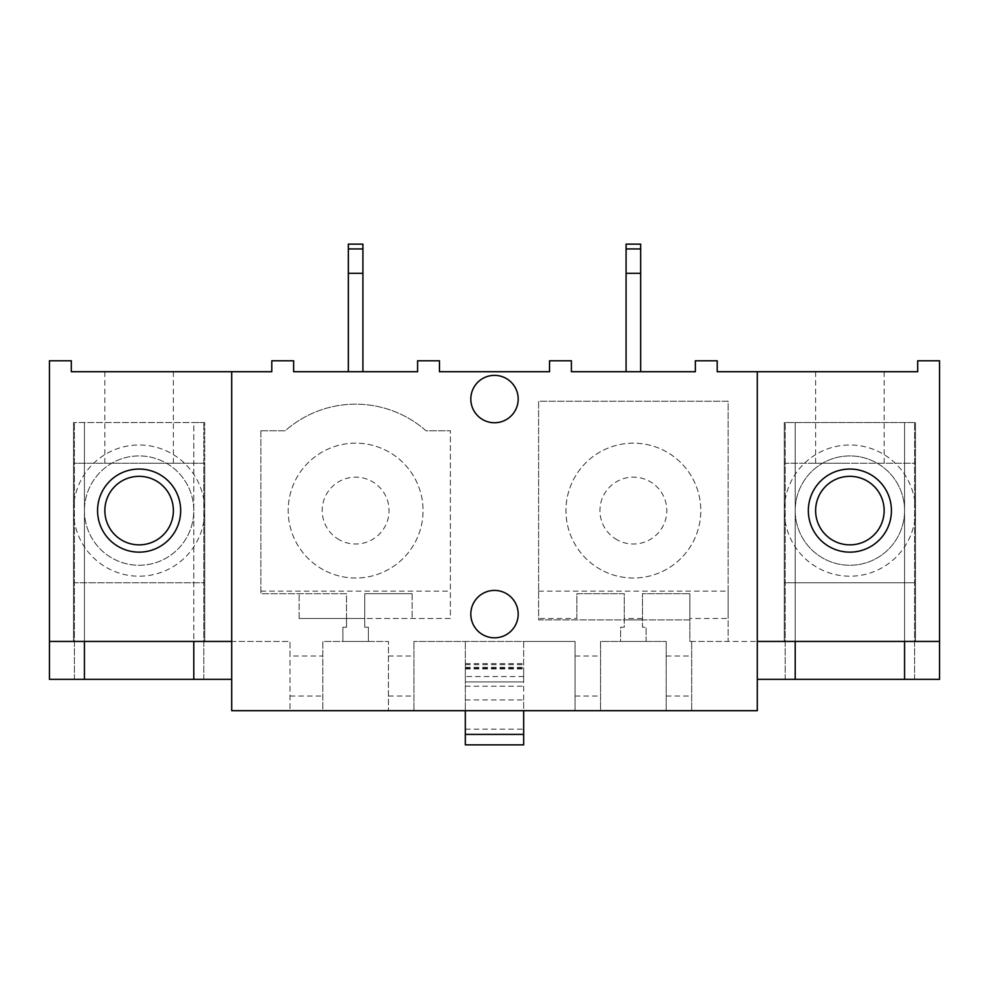 <?xml version="1.0" encoding="UTF-8"?>
<svg xmlns="http://www.w3.org/2000/svg" width="989" height="989" viewBox="0 0 989 989"><rect width="100%" height="100%" fill="white"/><g stroke="black" fill="none" stroke-linecap="round" stroke-linejoin="round"><path stroke-width="0.74" stroke-dasharray="4.95 3.71" d="M231.698 679.356L231.698 641.441L231.698 679.356L49.45 679.356L49.45 360.787L71.319 360.787L71.319 371.716L271.79 371.716L271.79 360.787L293.659 360.787L293.659 371.716L417.593 371.716L417.593 360.787L439.462 360.787L439.462 371.716L549.538 371.716L549.538 360.787L571.407 360.787L571.407 371.716L695.341 371.716L695.341 360.787L717.21 360.787L717.21 371.716L917.681 371.716L917.681 360.787L939.55 360.787L939.55 679.356L757.302 679.356L757.302 641.441L784.277 641.441L784.277 422.563L915.493 422.563L784.277 422.563L784.277 641.441L784.277 463.211L915.493 463.211L784.277 463.211L784.277 582.768L915.493 582.768L915.493 463.211L915.493 641.441L784.277 641.441L784.277 582.768L915.493 582.768L915.493 641.441L939.55 641.441M139.115 371.716L173.384 371.716L139.115 371.716M193.795 679.356L203.808 679.356L193.795 679.356L193.795 422.563L203.808 422.563L73.507 422.563L204.723 422.563L193.795 422.563L193.795 641.441M84.436 679.356L74.422 679.356L84.436 679.356L84.436 422.563L84.436 641.441M49.45 641.441L290.012 641.441L290.012 710.695L322.822 710.695L322.822 641.441L388.43 641.441L322.822 641.441L322.822 710.695L388.43 710.695L388.43 641.441L388.43 710.695L600.57 710.695L600.57 641.441L666.178 641.441L600.57 641.441L600.57 710.695L666.178 710.695L666.178 641.441L666.178 710.695L757.302 710.695L757.302 641.441L757.302 679.356M231.698 371.716L231.698 641.441L290.012 641.441L290.012 656.028L322.822 656.028M204.723 641.441L73.507 641.441L73.507 422.563L73.507 641.441L73.507 463.211L73.507 641.441L204.723 641.441L204.723 422.563L204.723 641.441L204.723 463.211L73.507 463.211L204.723 463.211L204.723 641.441M231.698 641.441L231.698 710.695L290.012 710.695L290.012 656.028M388.43 656.028L413.946 656.028L413.946 641.441L413.946 710.695L413.946 656.028M465.337 699.94L523.663 699.94L523.663 744.853L465.337 744.853L465.337 663.619L465.337 681.903L523.663 681.903L523.663 641.441L575.054 641.441L575.054 710.695L575.054 641.441L413.946 641.441L523.663 641.441L523.663 710.695M465.337 668.96L523.663 668.96L523.663 681.903L465.337 681.903L465.337 641.441L465.337 710.695M465.337 667.315L523.663 667.315M523.663 699.94L523.663 668.96M575.054 656.028L600.57 656.028M666.178 656.028L691.694 656.028L691.694 641.441L691.694 710.695L691.694 656.028M689.865 641.441L757.302 641.441L728.139 641.441L728.139 618.484L689.865 618.484L689.865 641.441L728.139 641.441L728.139 401.25L538.609 401.25L538.609 619.942L689.865 619.942L689.865 641.441M915.493 641.441L784.277 641.441L915.493 641.441L915.493 422.563L915.493 641.441M538.609 591.15L728.139 591.15L728.139 401.25L538.609 401.25L538.609 619.942L689.865 619.942L689.865 593.697L689.865 618.484M728.139 591.15L728.139 618.484M904.564 679.356L914.578 679.356L904.564 679.356L904.564 422.563L904.564 641.441M795.205 679.356L785.192 679.356L795.205 679.356L795.205 422.563L795.205 641.441M849.885 371.716L815.616 371.716L849.885 371.716M915.493 510.596A65.608 65.608 0 0 1 849.885 576.204A65.608 65.608 0 0 1 784.277 510.596A65.608 65.608 0 0 1 849.885 444.988A65.608 65.608 0 0 1 915.493 510.596M904.564 510.596A54.679 54.679 0 0 1 849.885 565.263A54.679 54.679 0 0 1 795.205 510.596A54.679 54.679 0 0 1 849.885 455.917A54.679 54.679 0 0 1 904.564 510.596A54.679 54.679 0 0 1 849.885 565.263A54.679 54.679 0 0 1 795.205 510.596A54.679 54.679 0 0 1 849.885 455.917A54.679 54.679 0 0 1 904.564 510.596M260.861 430.771L285.228 430.771A106.429 106.429 0 0 1 426.024 430.771L450.391 430.771L426.024 430.771A106.429 106.429 0 0 0 285.228 430.771L260.861 430.771L260.861 593.697L346.509 593.697L346.509 618.484L364.743 618.484L346.509 618.484L346.509 627.236L342.874 627.236L342.874 641.441L368.39 641.441L368.39 627.236L364.743 627.236L364.743 618.484L450.391 618.484L450.391 430.771L450.391 618.484L299.135 618.484L346.509 618.484L346.509 593.697L260.861 593.697L260.861 430.771M299.135 618.484L299.135 593.697L299.135 618.484M84.436 510.596A54.679 54.679 0 0 0 139.115 565.263A54.679 54.679 0 0 0 193.795 510.596A54.679 54.679 0 0 0 139.115 455.917A54.679 54.679 0 0 0 84.436 510.596A54.679 54.679 0 0 1 139.115 455.917A54.679 54.679 0 0 1 193.795 510.596A54.679 54.679 0 0 1 139.115 565.263A54.679 54.679 0 0 1 84.436 510.596M73.507 510.596A65.608 65.608 0 0 0 139.115 576.204A65.608 65.608 0 0 0 204.723 510.596A65.608 65.608 0 0 0 139.115 444.988A65.608 65.608 0 0 0 73.507 510.596M757.302 371.716L757.302 641.441M518.187 399.062A23.687 23.687 0 0 0 494.5 375.363A23.687 23.687 0 0 0 470.813 399.062A23.687 23.687 0 0 0 494.5 422.748A23.687 23.687 0 0 0 518.187 399.062M139.115 463.211L173.384 463.211L139.115 463.211M203.808 679.356L203.808 422.563L203.808 679.356M74.422 679.356L74.422 422.563L74.422 679.356M73.507 582.768L204.723 582.768L73.507 582.768M576.871 618.484L576.871 593.697L624.257 593.697L624.257 627.236L620.61 627.236L620.61 641.441L646.126 641.441L646.126 627.236L642.491 627.236L642.491 593.697L689.865 593.697L642.491 593.697L642.491 618.484L624.257 618.484L624.257 593.697L576.871 593.697L576.871 618.484L538.609 618.484M624.257 618.484L624.257 627.236L620.61 627.236L620.61 641.441L646.126 641.441L646.126 627.236L642.491 627.236L642.491 618.484M601.04 569.775A67.437 67.437 0 0 1 574.201 478.268A67.437 67.437 0 0 1 665.696 451.417A67.437 67.437 0 0 1 692.547 542.924A67.437 67.437 0 0 1 601.04 569.775A67.437 67.437 0 0 1 574.201 478.268A67.437 67.437 0 0 1 665.696 451.417A67.437 67.437 0 0 1 692.547 542.924A67.437 67.437 0 0 1 601.04 569.775M785.192 679.356L785.192 422.563L785.192 679.356M914.578 679.356L914.578 422.563L914.578 679.356M849.885 463.211L815.616 463.211L849.885 463.211M260.861 591.15L450.391 591.15M323.304 569.775A67.437 67.437 0 0 1 296.453 478.268A67.437 67.437 0 0 1 387.96 451.417A67.437 67.437 0 0 1 414.799 542.924A67.437 67.437 0 0 1 323.304 569.775A67.437 67.437 0 0 1 296.453 478.268A67.437 67.437 0 0 1 387.96 451.417A67.437 67.437 0 0 1 414.799 542.924A67.437 67.437 0 0 1 323.304 569.775M412.129 593.697L412.129 618.484L412.129 593.697L364.743 593.697L364.743 618.484L364.743 593.697L412.129 593.697M346.509 618.484L346.509 627.236L342.874 627.236L342.874 641.441L368.39 641.441L368.39 627.236L364.743 627.236L364.743 618.484L346.509 618.484M173.384 510.596A34.256 34.256 0 0 1 139.115 544.852A34.256 34.256 0 0 1 104.859 510.596A34.256 34.256 0 0 1 139.115 476.327A34.256 34.256 0 0 1 173.384 510.596M815.616 510.596A34.256 34.256 0 0 1 849.885 476.327A34.256 34.256 0 0 1 884.141 510.596A34.256 34.256 0 0 1 849.885 544.852A34.256 34.256 0 0 1 815.616 510.596M624.257 619.942L642.491 619.942L624.257 619.942M617.346 539.932A33.441 33.441 0 0 1 604.032 494.562A33.441 33.441 0 0 1 649.402 481.247A33.441 33.441 0 0 1 662.717 526.618A33.441 33.441 0 0 1 617.346 539.932M339.598 539.932A33.441 33.441 0 0 1 326.283 494.562A33.441 33.441 0 0 1 371.654 481.247A33.441 33.441 0 0 1 384.968 526.618A33.441 33.441 0 0 1 339.598 539.932M470.813 614.107A23.687 23.687 0 0 0 494.5 637.806A23.687 23.687 0 0 0 518.187 614.107A23.687 23.687 0 0 0 494.5 590.421A23.687 23.687 0 0 0 470.813 614.107M362.914 248.944L362.914 371.716L348.338 371.716L362.914 371.716L348.338 371.716L348.338 244.147L348.338 248.944L348.338 244.147L362.914 244.147L348.338 244.147L362.914 244.147L362.914 371.716L362.914 273.31L348.338 273.31L362.914 273.31L362.914 244.147L362.914 248.944L348.338 248.944M640.662 248.944L640.662 371.716L626.086 371.716L640.662 371.716L626.086 371.716L626.086 244.147L626.086 248.944L626.086 244.147L640.662 244.147L626.086 244.147L640.662 244.147L640.662 371.716L640.662 273.31L626.086 273.31L640.662 273.31L640.662 244.147L640.662 248.944L626.086 248.944M362.914 273.31L348.338 273.31M362.914 371.716L348.338 371.716M640.662 273.31L626.086 273.31M640.662 371.716L626.086 371.716M290.012 696.046L322.822 696.046M388.43 696.046L413.946 696.046M575.054 696.046L600.57 696.046M666.178 696.046L691.694 696.046M523.663 676.563L465.337 676.563M465.337 664.657L523.663 664.657M465.337 668.181L523.663 668.181M465.337 686.218L523.663 686.218M465.337 729.165L523.663 729.165M362.914 244.147L348.338 244.147M640.662 244.147L626.086 244.147M104.859 463.211L104.859 371.716M173.384 463.211L173.384 371.716M465.337 663.619L523.663 663.619M815.616 371.716L815.616 463.211M884.141 371.716L884.141 463.211"/><path stroke-width="1.48" d="M231.698 679.356L49.45 679.356L49.45 641.441L231.698 641.441L231.698 371.716L271.79 371.716L271.79 360.787L293.659 360.787L293.659 371.716L417.593 371.716L417.593 360.787L439.462 360.787L439.462 371.716L549.538 371.716L549.538 360.787L571.407 360.787L571.407 371.716L695.341 371.716L695.341 360.787L717.21 360.787L717.21 371.716L917.681 371.716L917.681 360.787L939.55 360.787L939.55 679.356L795.205 679.356L795.205 641.441M231.698 371.716L71.319 371.716L71.319 360.787L49.45 360.787L49.45 641.441M465.337 710.695L465.337 734.407L523.663 734.407L523.663 744.853L465.337 744.853L465.337 734.407M523.663 710.695L523.663 734.407M231.698 641.441L231.698 710.695L757.302 710.695L757.302 641.441L939.55 641.441M757.302 679.356L795.205 679.356M757.302 641.441L757.302 371.716M518.187 399.062A23.687 23.687 0 0 0 494.5 375.363A23.687 23.687 0 0 0 470.813 399.062A23.687 23.687 0 0 0 494.5 422.748A23.687 23.687 0 0 0 518.187 399.062M97.565 510.596A41.55 41.55 0 0 1 139.115 469.046A41.55 41.55 0 0 1 180.666 510.596A41.55 41.55 0 0 1 139.115 552.146A41.55 41.55 0 0 1 97.565 510.596M84.436 679.356L84.436 641.441M193.795 679.356L193.795 641.441M904.564 679.356L904.564 641.441M891.435 510.596A41.55 41.55 0 0 1 849.885 552.146A41.55 41.55 0 0 1 808.334 510.596A41.55 41.55 0 0 1 849.885 469.046A41.55 41.55 0 0 1 891.435 510.596M173.384 510.596A34.256 34.256 0 0 1 139.115 544.852A34.256 34.256 0 0 1 104.859 510.596A34.256 34.256 0 0 1 139.115 476.327A34.256 34.256 0 0 1 173.384 510.596M815.616 510.596A34.256 34.256 0 0 0 849.885 544.852A34.256 34.256 0 0 0 884.141 510.596A34.256 34.256 0 0 0 849.885 476.327A34.256 34.256 0 0 0 815.616 510.596M470.813 614.107A23.687 23.687 0 0 0 494.5 637.806A23.687 23.687 0 0 0 518.187 614.107A23.687 23.687 0 0 0 494.5 590.421A23.687 23.687 0 0 0 470.813 614.107M362.914 248.944L348.338 248.944L348.338 244.147L362.914 244.147L362.914 371.716M362.914 273.31L348.338 273.31L348.338 371.716M348.338 248.944L348.338 273.31M640.662 248.944L626.086 248.944L626.086 244.147L640.662 244.147L640.662 371.716M640.662 273.31L626.086 273.31L626.086 371.716M626.086 248.944L626.086 273.31M362.914 244.147L348.338 244.147M640.662 244.147L626.086 244.147"/></g></svg>
